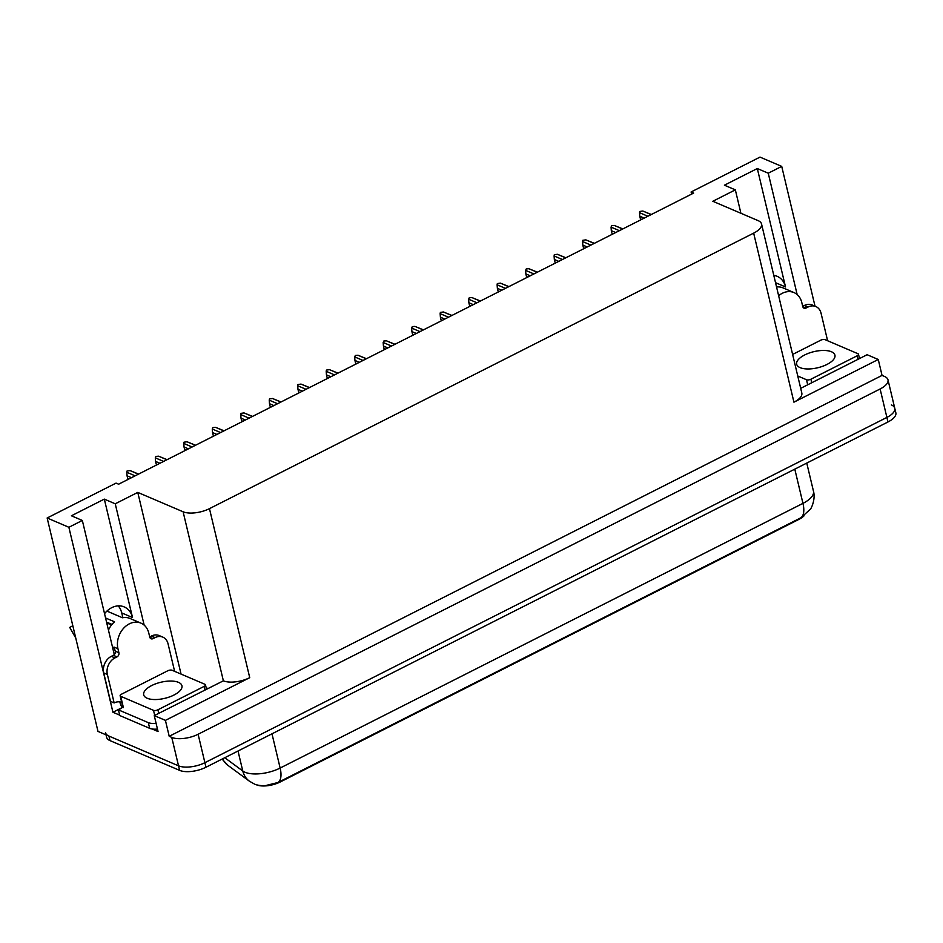<?xml version="1.0" encoding="UTF-8"?>
<svg xmlns="http://www.w3.org/2000/svg" width="943" height="943" viewBox="0 0 943 943"><rect width="100%" height="100%" fill="white"/><g stroke="black" fill="none" stroke-linecap="round" stroke-linejoin="round"><path stroke-width="1.41" d="M804.096 515.786A17.41 7.332 166.6 0 1 798.898 519.393L280.201 781.995A17.41 7.332 166.6 0 1 256.472 784.812A17.41 7.332 166.6 0 1 255.907 784.552M118.24 605.877A20.628 16.267 -66.9 0 1 121.741 612.938L122.873 617.689M104.555 613.681A20.628 16.267 -66.9 0 1 124.181 606.903A20.628 16.267 -66.9 0 1 132.527 617.547L104.319 499.118L115.246 503.798L137.772 492.399L183.107 511.778A19.343 8.145 -13.4 0 0 209.464 508.642L753.657 233.133A19.343 8.145 -13.4 0 0 761.543 223.974A19.343 8.145 -13.4 0 0 758.16 220.65L712.814 201.272L735.34 189.861L740.915 213.283M891.383 404.936A19.343 8.145 166.6 0 1 894.766 408.26A19.343 8.145 166.6 0 1 886.891 417.419L204.89 762.687A19.343 8.145 166.6 0 1 178.533 765.822L97.989 731.403L47.15 517.99L68.874 527.278L112.936 712.248L122.236 707.545A6.448 2.888 63.1 0 1 120.091 702.9L119.844 701.875M206.175 687.765L207.837 688.484M183.107 511.778L223.373 680.822L154.263 715.607L158.047 731.532L152.118 728.986M119.678 715.124L112.936 712.248M753.657 233.133L793.935 402.178L878.263 359.483L867.112 354.721L800.701 388.339M793.935 402.178A19.343 8.145 -13.4 0 0 801.809 393.019L761.543 223.974M223.373 680.822A19.343 8.145 -13.4 0 0 249.73 677.675L165.414 720.369L169.21 736.294L882.047 375.408L884.605 376.505A19.343 8.145 166.6 0 1 887.988 379.829A19.343 8.145 166.6 0 1 880.114 388.976L198.113 734.255A19.343 8.145 166.6 0 1 171.756 737.391L169.21 736.294M154.263 715.607L165.414 720.369M797.153 294.546L768.25 173.206L781.723 166.392L759.999 157.104L691.101 191.983L691.608 194.105M781.723 166.392L815.023 306.192M878.263 359.483L882.047 375.408M691.101 191.983L693.647 193.079L118.606 484.207L116.048 483.111L47.15 517.99M137.772 492.399L181.056 674.092M68.874 527.278L82.336 520.453L114.292 654.595M144.161 625.138L115.246 503.798M773.79 275.391A20.628 16.267 113.1 0 1 777.185 276.323A20.628 16.267 113.1 0 1 785.531 286.955L757.312 168.538L724.413 185.193L735.34 189.861M757.312 168.538L768.25 173.206M104.319 499.118L71.409 515.786L82.336 520.453M224.764 757.724L242.775 770.985A22.561 19.284 126.4 0 0 249.329 781.134L254.127 783.869C255.671 784.847 259.066 785.519 264.288 785.896L277.926 782.525L800.737 517.848L810.214 509.397C810.956 509.149 815.836 499.401 813.455 491.162L806.76 463.084M887.988 379.829L894.766 408.26A19.343 8.145 166.6 0 1 886.891 417.419L204.89 762.687A19.343 8.145 166.6 0 1 178.533 765.822L108.928 736.07A19.343 8.145 166.6 0 1 105.533 732.746M894.766 408.26L895.85 412.822A19.343 8.145 166.6 0 1 887.976 421.969L205.975 767.237A19.343 8.145 166.6 0 1 179.618 770.372L110.013 740.62A19.343 8.145 166.6 0 1 106.618 737.296L106.04 734.845M641.676 219.389L640.415 218.847L641.169 219.519M647.865 216.253L639.543 212.694L639.79 216.23L644.199 218.116M640.415 218.847L639.79 216.23M639.543 212.694L639.767 211.456L642.831 211.032L651.153 214.591M651.33 214.497L642.831 211.032M613.198 233.805L611.924 233.263L612.691 233.947M619.374 230.681L611.064 227.122L611.312 230.658L615.708 232.532M611.924 233.263L611.312 230.658M611.064 227.122L611.701 225.66L614.353 225.448L622.675 229.008M622.851 228.925L614.353 225.448M584.707 248.233L583.446 247.691L584.2 248.363M590.896 245.097L582.574 241.538L582.821 245.074L587.218 246.96M583.446 247.691L582.821 245.074M582.574 241.538L582.798 240.3L585.862 239.876L594.184 243.435M594.361 243.341L585.862 239.876M556.229 262.649L554.956 262.107L555.71 262.791M562.405 259.514L554.095 255.966L554.331 259.49L558.739 261.376M554.956 262.107L554.331 259.49M554.095 255.966L554.307 254.716L557.384 254.292L565.694 257.852M565.871 257.757L557.384 254.292M527.738 277.065L526.477 276.535L527.231 277.207M533.927 273.942L525.605 270.382L525.852 273.918L530.249 275.792M526.477 276.535L525.852 273.918M525.605 270.382L526.253 268.92L528.893 268.72L537.215 272.268M537.392 272.185L528.893 268.72M149.796 637.279L153.002 638.647A3.218 2.546 -66.9 0 1 151.057 638.765A3.218 2.546 -66.9 0 1 149.748 637.103L148.805 633.118A19.343 15.253 113.1 0 0 140.978 623.146A19.343 15.253 113.1 0 0 129.309 623.865A19.343 15.253 113.1 0 0 117.946 648.737L118.901 652.721A3.218 2.546 -66.9 0 1 117.003 656.87L113.36 655.314A3.218 2.546 113.1 0 0 115.258 651.165L118.901 652.721M108.469 630.136A19.343 15.253 -66.9 0 1 114.527 621.802L105.569 617.971M114.751 654.006A19.343 15.253 -66.9 0 1 114.409 653.853L114.091 653.711M115.022 650.187A19.343 15.253 -66.9 0 1 113.938 647.028L115.258 651.165M106.913 611.088L122.507 617.759A19.343 15.253 -66.9 0 1 130.04 618.478L140.978 623.146M106.748 622.922L111.533 624.961M106.547 622.085L111.981 624.407M72.823 625.728L69.735 627.437A14.829 11.693 113.1 0 0 69.817 627.578A14.829 11.693 113.1 0 0 69.9 627.732M69.735 627.437L74.733 636.254A7.096 3.701 -28.7 0 0 75.511 637.032M103.73 672.937L107.372 674.493L114.15 702.936L110.508 701.368L103.73 672.937A12.896 10.173 -66.9 0 1 111.309 656.352L113.36 655.314M149.701 636.914L151.41 636.053A12.896 10.173 -66.9 0 1 159.19 635.57L162.833 637.126A12.896 10.173 -66.9 0 1 168.043 643.774L174.62 671.333M107.372 674.493A12.896 10.173 -66.9 0 1 114.952 657.908L117.003 656.87M153.002 638.647L155.053 637.609A12.896 10.173 -66.9 0 1 162.833 637.126M114.15 702.936A12.896 10.173 -66.9 0 1 121.718 702.358M122.838 707.073A12.896 5.434 166.6 0 1 118.417 709.867L119.773 715.548L149.666 728.326A12.896 5.434 -13.4 0 0 157.457 729.045M156.102 723.352A12.896 5.434 166.6 0 1 148.31 722.633L118.417 709.867M120.244 701.946L121.765 702.594M802.799 306.687L805.994 308.055A3.218 2.546 -66.9 0 1 804.049 308.184A3.218 2.546 -66.9 0 1 802.752 306.522L801.798 302.538A19.343 15.253 113.1 0 0 793.971 292.566A19.343 15.253 113.1 0 0 782.313 293.285A19.343 15.253 113.1 0 0 778.635 295.725M776.56 287.002A19.343 15.253 -66.9 0 1 783.044 287.886L793.971 292.566M802.705 306.322L804.414 305.461A12.896 10.173 -66.9 0 1 812.182 304.978L815.836 306.534A12.896 10.173 -66.9 0 1 821.047 313.182L827.612 340.753M805.994 308.055L808.057 307.017A12.896 10.173 -66.9 0 1 815.836 306.534M178.498 682.355A19.662 8.275 -13.4 0 0 156.066 683.675A19.662 8.275 -13.4 0 0 143.69 694.85A19.662 8.275 -13.4 0 0 147.132 698.233A19.662 8.275 -13.4 0 0 169.551 696.924A19.662 8.275 -13.4 0 0 181.94 685.738A19.662 8.275 -13.4 0 0 178.498 682.355M153.497 710.327A3.218 1.356 -13.4 0 0 157.894 709.796L204.171 686.374A3.218 1.356 -13.4 0 0 205.48 684.842A3.218 1.356 -13.4 0 0 204.914 684.288L172.121 670.273A3.218 1.356 -13.4 0 0 167.724 670.791L121.447 694.225A3.218 1.356 -13.4 0 0 120.138 695.745A3.218 1.356 -13.4 0 0 120.704 696.299L153.497 710.327L154.711 715.372M831.49 351.774A19.662 8.275 -13.4 0 0 809.07 353.083A19.662 8.275 -13.4 0 0 796.682 364.269A19.662 8.275 -13.4 0 0 800.124 367.652A19.662 8.275 -13.4 0 0 822.555 366.332A19.662 8.275 -13.4 0 0 834.932 355.157A19.662 8.275 -13.4 0 0 831.49 351.774M797.754 375.998L806.501 379.734A3.218 1.356 -13.4 0 0 810.897 379.216L857.175 355.782A3.218 1.356 -13.4 0 0 858.484 354.262A3.218 1.356 -13.4 0 0 857.918 353.708L825.125 339.68A3.218 1.356 -13.4 0 0 820.728 340.211L792.627 354.438M499.248 291.493L497.987 290.951L498.741 291.635M505.436 288.358L497.114 284.798L497.362 288.334L501.77 290.22M497.987 290.951L497.362 288.334M497.114 284.798L497.338 283.56L500.415 283.136L508.725 286.696M508.902 286.601L500.415 283.136M470.769 305.909L469.508 305.367L470.262 306.051M476.958 302.786L468.636 299.226L468.883 302.762L473.28 304.636M469.508 305.367L468.883 302.762M468.636 299.226L469.272 297.764L471.924 297.564L480.246 301.112M480.423 301.029L471.924 297.564M442.279 320.337L441.018 319.795L441.772 320.467M448.467 317.202L440.145 313.642L440.393 317.178L444.801 319.064M441.018 319.795L440.393 317.178M440.145 313.642L440.369 312.404L443.434 311.98L451.756 315.54M451.933 315.445L443.434 311.98M413.8 334.753L412.527 334.211L413.293 334.895M419.977 331.618L411.667 328.07L411.914 331.594L416.311 333.48M412.527 334.211L411.914 331.594M411.667 328.07L412.303 326.608L414.955 326.396L423.277 329.956M423.454 329.861L414.955 326.396M385.31 349.169L384.049 348.639L384.803 349.311M391.498 346.046L383.176 342.486L383.424 346.022L387.832 347.896M384.049 348.639L383.424 346.022M383.176 342.486L383.825 341.024L386.465 340.824L394.787 344.372M394.964 344.289L386.465 340.824M356.831 363.597L355.558 363.055L356.324 363.739M363.008 360.462L354.698 356.914L354.945 360.438L359.342 362.324M355.558 363.055L354.945 360.438M354.698 356.914L355.334 355.452L357.986 355.24L366.308 358.8M366.485 358.705L357.986 355.24M328.341 378.013L327.08 377.471L327.834 378.155M334.529 374.89L326.207 371.33L326.455 374.866L330.852 376.74M327.08 377.471L326.455 374.866M326.207 371.33L326.431 370.08L329.496 369.668L337.818 373.216M337.995 373.133L329.496 369.668M299.862 392.441L298.589 391.899L299.344 392.571M306.039 389.306L297.729 385.746L297.964 389.282L302.373 391.168M298.589 391.899L297.964 389.282M297.729 385.746L297.941 384.508L301.017 384.084L309.328 387.644M309.504 387.549L301.017 384.084M271.372 406.857L270.111 406.315L270.865 406.999M277.56 403.722L269.238 400.174L269.486 403.698L273.883 405.584M270.111 406.315L269.486 403.698M269.238 400.174L269.462 398.924L272.527 398.5L280.849 402.06M281.026 401.966L272.527 398.5M242.881 421.285L241.62 420.743L242.375 421.415M249.07 418.15L240.748 414.59L240.995 418.126L245.404 420.012M241.62 420.743L240.995 418.126M240.748 414.59L240.972 413.352L244.048 412.928L252.359 416.488M252.535 416.393L244.048 412.928M214.403 435.701L213.142 435.159L213.896 435.843M220.591 432.566L212.269 429.018L212.517 432.542L216.914 434.428M213.142 435.159L212.517 432.542M212.269 429.018L212.906 427.556L215.558 427.344L223.88 430.904M224.057 430.81L215.558 427.344M185.912 450.117L184.651 449.575L185.406 450.259M192.101 446.994L183.779 443.434L184.026 446.97L188.435 448.844M184.651 449.575L184.026 446.97M183.779 443.434L184.003 442.184L187.068 441.772L195.39 445.32M195.566 445.237L187.068 441.772M157.434 464.545L156.161 464.003L156.927 464.675M163.611 461.41L155.3 457.85L155.548 461.386L159.945 463.272M156.161 464.003L155.548 461.386M155.3 457.85L155.937 456.4L158.589 456.188L166.911 459.748M167.088 459.654L158.589 456.188M128.943 478.961L127.682 478.419L128.437 479.103M135.132 475.838L126.81 472.278L127.057 475.814L131.466 477.688M127.682 478.419L127.057 475.814M126.81 472.278L127.034 471.029L130.099 470.604L138.421 474.164M138.597 474.081L130.099 470.604M132.527 617.547L121.741 612.938M171.756 737.391L179.618 770.372M198.113 734.255L205.975 767.237M880.114 388.976L887.976 421.969M209.464 508.642L249.73 677.675M785.531 286.955L775.523 282.676M238.013 751.017L242.775 770.985A25.779 10.856 -13.4 0 0 244.991 772.234A25.779 10.856 -13.4 0 0 280.142 768.05A22.561 10.114 63.1 0 1 277.926 782.525M800.737 517.848A22.561 10.114 -116.9 0 0 802.953 503.373A25.779 10.856 -13.4 0 0 813.455 491.162M222.642 758.797A22.561 19.284 126.4 0 0 227.982 765.398L222.088 759.08M271.985 733.819L280.142 768.05L802.953 503.373L794.796 469.142M110.013 740.62L108.928 736.07M117.946 648.737L114.303 647.181M74.733 636.254A22.054 17.387 113.1 0 0 74.851 636.466L75.699 637.822M111.309 656.352L114.952 657.908M155.053 637.609L151.41 636.053M148.31 722.633L149.666 728.326M808.057 307.017L804.414 305.461M157.894 709.796L158.742 713.332M204.171 686.374L205.008 689.911M120.704 696.299L123.415 707.674M810.897 379.216L811.734 382.752M806.501 379.734L807.703 384.791M857.175 355.782L858.012 359.318M249.329 781.134L227.982 765.398M69.817 627.578L74.851 636.466M205.48 684.842L206.505 689.156M120.138 695.745L122.849 707.12M858.484 354.262L859.509 358.564"/></g></svg>
